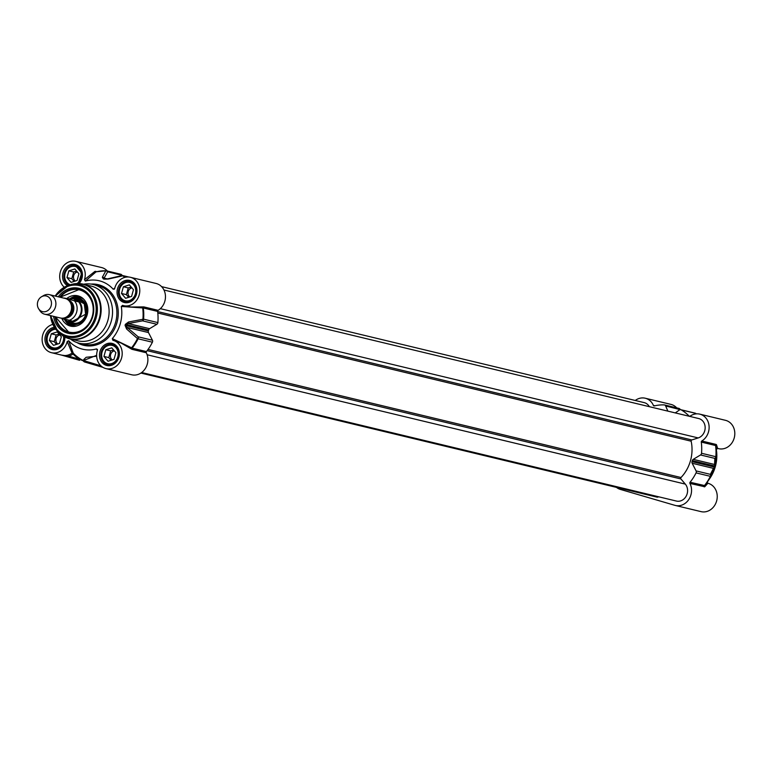 <?xml version="1.0" encoding="UTF-8"?>
<svg xmlns="http://www.w3.org/2000/svg" width="773" height="773" viewBox="0 0 773 773"><rect width="100%" height="100%" fill="white"/><g stroke="black" fill="none" stroke-linecap="round" stroke-linejoin="round"><path stroke-width="1.16" d="M717.624 448.379L716.494 444.765A1.005 0.957 -7.4 0 0 715.856 445.779L716.503 450.717A35.2 30.582 103.5 0 1 709.846 478.381L706.947 482.603A47.047 40.863 -76.5 0 0 710.638 476.332A2.01 1.855 -150.2 0 0 710.377 474.351A2.01 1.749 103.5 0 1 710.358 476.332L713.837 470.158A2.01 1.846 -155.2 0 0 713.489 468.38L710.377 474.351L696.077 470.912A2.01 1.749 103.5 0 1 696.058 472.892A47.279 41.066 103.5 0 1 690.076 482.246A1.005 0.87 -76.5 0 0 689.941 483.434A14.581 12.668 103.5 0 1 688.82 499.484A14.581 12.668 103.5 0 1 675.36 505.455A14.581 12.668 103.5 0 1 674.848 505.32L620.323 489.396A14.581 12.668 103.5 0 1 616.439 487.367M675.36 505.455L701.043 511.629A14.581 12.668 -76.5 0 0 716.774 500.421A14.581 12.668 -76.5 0 0 707.875 483.27L707.189 482.043M676.713 407.873A14.581 12.668 -76.5 0 0 670.916 404.385L645.233 398.221A14.581 12.668 103.5 0 1 653.388 405.41A1.005 0.87 -76.5 0 0 654.316 405.902A47.279 41.066 103.5 0 1 664.21 404.897A2.01 1.749 103.5 0 1 665.64 405.941L667.862 411.13M716.349 449.528L717.576 448.417L718.619 448.669A14.581 12.668 -76.5 0 0 734.35 437.45A14.581 12.668 -76.5 0 0 725.441 420.309L699.758 414.135A14.581 12.668 103.5 0 1 709.083 426.174A14.581 12.668 103.5 0 1 701.787 441.006A1.005 0.87 -76.5 0 0 701.295 442.088A47.279 41.066 103.5 0 1 701.536 453.268A2.01 1.749 103.5 0 1 700.531 454.959L693.255 459.346A2.01 1.749 -76.5 0 0 692.318 460.64A38.225 33.2 103.5 0 1 692.028 461.655A2.01 1.749 -76.5 0 0 692.164 463.249L696.077 470.912M635.251 400.472A14.581 12.668 103.5 0 1 645.233 398.221M689.941 483.434L704.763 486.758A1.005 0.937 36.2 0 1 704.715 485.608A1.005 0.937 36.2 0 1 704.715 485.599A1.005 0.937 36.2 0 1 704.725 485.589L690.076 482.246M704.763 486.758L707.875 483.27M704.734 485.579L706.947 482.603A47.047 40.863 -76.5 0 1 704.744 485.57L704.377 485.686A1.005 0.87 103.5 0 0 704.242 486.874M716.494 444.765L716.088 444.446A1.005 0.87 -76.5 0 0 715.585 445.528L715.856 445.779A47.047 40.863 -76.5 0 1 716.088 456.804L715.837 456.708A2.01 1.749 103.5 0 1 714.832 458.389A2.01 1.884 -0.2 0 0 716.088 456.804L715.808 463.104A2.01 1.875 5.5 0 1 714.581 464.476L714.977 466.08A38.225 33.2 103.5 0 1 714.687 467.095L713.489 468.38L692.164 463.249M675.283 412.908L679.457 409.97A2.01 1.749 103.5 0 1 681.206 409.864A47.279 41.066 103.5 0 1 689.091 416.058A1.005 0.87 -76.5 0 0 690.134 416.135A14.581 12.668 103.5 0 1 699.758 414.135M678.51 408.337A2.01 1.749 103.5 0 1 679.94 409.371A2.01 1.159 -47.7 0 0 679.699 408.849L679.699 408.849A2.01 1.159 -47.7 0 0 679.448 408.704M713.837 470.158L714.948 467.143A37.993 33.007 -76.5 0 0 715.228 466.138L715.808 463.104M64.758 320.07A12.068 10.484 -76.5 0 0 68.179 321.916A12.068 10.484 -76.5 0 0 68.604 322.032A12.068 10.484 -76.5 0 0 81.619 312.746A12.068 10.484 -76.5 0 0 74.237 298.562A12.068 10.484 -76.5 0 0 70.208 298.504M60.043 317.896A10.059 8.735 -76.5 0 0 60.391 317.993A10.059 8.735 -76.5 0 0 71.242 310.253A10.059 8.735 -76.5 0 0 65.096 298.436L49.443 294.668A10.059 8.735 -76.5 0 0 43.491 295.615L41.549 296.745A8.049 6.986 -76.5 0 0 38.65 308.794A8.049 6.986 -76.5 0 0 42.273 311.558A8.049 6.986 -76.5 0 0 51.472 302.861A8.049 6.986 -76.5 0 0 41.549 296.745M67.695 298.813L73.416 298.774L77.561 301.692L64.69 298.088L77.561 301.692M64.111 298.194L64.69 298.088M61.55 318.176L72.15 321.066L67.56 321.355L62.642 318.495M68.159 321.51A11.672 10.136 -76.5 0 0 68.362 321.558A11.672 10.136 -76.5 0 0 80.943 312.582A11.672 10.136 -76.5 0 0 73.812 298.871A11.672 10.136 -76.5 0 0 73.619 298.822M38.65 308.794L39.867 310.678A10.059 8.735 -76.5 0 0 44.39 314.138A10.059 8.735 -76.5 0 0 44.747 314.234A10.059 8.735 -76.5 0 0 55.588 306.495A10.059 8.735 -76.5 0 0 49.443 294.668M83.59 360.382L82.334 360.054M83.494 360.643L83.513 360.653A46.989 40.814 103.5 0 1 73.28 353.242L68.691 340.767L67.212 341.492A14.581 12.668 103.5 0 1 51.491 352.691A14.581 12.668 103.5 0 1 42.138 338.651A14.581 12.668 103.5 0 1 52.844 324.389M61.637 355.116L79.561 360.295A1.005 0.502 106.3 0 0 79.58 360.305L68.981 357.213A1.005 0.502 106.3 0 1 68.778 356.131L61.656 355.116M83.668 361.049L79.368 359.223A1.005 0.502 106.3 0 0 79.571 360.305M67.212 341.492L72.063 353.039L73 353.986L73.28 353.242A1.005 0.937 -9.9 0 0 72.063 353.039A14.581 12.668 103.5 0 1 62.149 355.251L51.491 352.691M83.851 359.445L86.151 357.281L96.673 356.227M96.644 355.338L83.552 360.498M112.848 340.255L121.023 343.009L131.159 348.884A1.005 0.599 127.9 0 1 131.584 347.811L112.307 338.622L112.848 340.255A14.581 12.668 103.5 0 1 121.738 357.397A14.581 12.668 103.5 0 1 106.017 368.615A14.581 12.668 103.5 0 1 97.427 350.314L97.417 349.357M97.427 350.314L96.548 348.903L97.35 350.594M68.691 340.767A35.2 30.582 -76.5 0 0 96.548 348.903M112.307 338.622A35.2 30.582 -76.5 0 0 121.293 306.456L143.324 307.983L157.624 311.413A1.005 0.87 103.5 0 1 158.127 310.331A14.581 12.668 -76.5 0 0 165.422 295.499A14.581 12.668 -76.5 0 0 156.098 283.469L130.415 277.294A14.581 12.668 103.5 0 1 139.324 294.436A14.581 12.668 103.5 0 1 123.593 305.654A14.581 12.668 103.5 0 1 122.598 305.364L122.549 305.345M122.598 305.364L121.293 306.456M114.791 288.097L113.216 289.218L114.694 288.493A14.581 12.668 103.5 0 1 130.415 277.294M114.211 289.266L114.694 288.493M113.216 289.218A35.2 30.582 -76.5 0 0 85.349 281.082L96.016 271.883A47.047 40.863 103.5 0 1 105.775 270.908A2.01 1.826 31.9 0 1 107.679 271.825A2.01 1.749 -76.5 0 0 106.249 270.792A2.01 0.986 92 0 0 106.152 270.782A2.01 0.986 92 0 0 105.775 270.908L102.355 277.227A2.01 1.817 27.3 0 1 104.065 278.125L107.679 271.825L121.97 275.265A2.01 1.749 -76.5 0 0 120.549 274.231M64.294 287.256A14.581 12.668 103.5 0 1 61.154 269.671A14.581 12.668 103.5 0 1 75.88 261.371A14.581 12.668 103.5 0 1 84.47 279.671L85.349 281.082M70.372 339.009A30.176 26.214 -76.5 0 0 77.996 342.883A30.176 26.214 -76.5 0 0 79.059 343.164A30.176 26.214 -76.5 0 0 111.592 319.954A30.176 26.214 -76.5 0 0 93.156 284.483A30.176 26.214 -76.5 0 0 83.542 284.242M55.414 328.747A10.059 8.735 -76.5 0 0 46.95 337.927A10.059 8.735 -76.5 0 0 52.97 348.381A10.059 8.735 -76.5 0 0 53.318 348.478A10.059 8.735 -76.5 0 0 59.463 347.415M63.521 336.265A9.46 8.213 103.5 0 1 52.844 347.734A9.46 8.213 103.5 0 1 47.23 337.54A9.46 8.213 103.5 0 1 55.782 329.23M59.482 343.454L53.511 345.338L49.414 340.507L51.289 333.801L57.26 331.917L61.357 336.738L59.482 343.454M59.057 334.042L56.129 334.96L54.255 341.676L56.545 344.371M51.289 333.801L56.129 334.96M49.414 340.507L54.255 341.676M59.821 334.941A4.947 4.3 -76.5 0 0 56.033 338.845A4.947 4.3 -76.5 0 0 57.753 343.995M117.544 348.565A10.059 8.735 -76.5 0 0 112.549 344.835A10.059 8.735 -76.5 0 0 101.756 352.372A10.059 8.735 -76.5 0 0 107.495 364.305A10.059 8.735 -76.5 0 0 107.853 364.392A10.059 8.735 -76.5 0 0 113.998 363.339M107.37 363.648A9.46 8.213 103.5 0 1 104.355 348.005A9.46 8.213 103.5 0 1 118.008 351.986A9.46 8.213 103.5 0 1 107.37 363.648M114.008 359.368L108.036 361.262L103.94 356.43L105.814 349.725L111.785 347.84L115.882 352.662L114.008 359.368M113.592 349.966L110.665 350.884L108.79 357.599L111.08 360.295M105.814 349.725L110.665 350.884M103.94 356.43L108.79 357.599M114.356 350.865A4.947 4.3 -76.5 0 0 110.568 354.768A4.947 4.3 -76.5 0 0 112.288 359.918M135.12 285.614A10.059 8.735 -76.5 0 0 130.135 281.884A10.059 8.735 -76.5 0 0 119.332 289.411A10.059 8.735 -76.5 0 0 125.071 301.344A10.059 8.735 -76.5 0 0 125.429 301.441A10.059 8.735 -76.5 0 0 131.574 300.388M124.946 300.697A9.46 8.213 103.5 0 1 121.931 285.044A9.46 8.213 103.5 0 1 135.594 289.034A9.46 8.213 103.5 0 1 124.946 300.697M131.584 296.417L125.613 298.301L121.516 293.479L123.39 286.764L129.362 284.879L133.458 289.701L131.584 296.417M131.168 287.005L128.241 287.933L126.366 294.639L128.656 297.344M123.39 286.764L128.241 287.933M121.516 293.479L126.366 294.639M131.932 287.904A4.947 4.3 -76.5 0 0 128.144 291.817A4.947 4.3 -76.5 0 0 129.864 296.958M80.595 269.69A10.059 8.735 -76.5 0 0 75.599 265.96A10.059 8.735 -76.5 0 0 64.99 272.869A10.059 8.735 -76.5 0 0 69.502 285.034M70.353 284.754A9.46 8.213 103.5 0 1 65.966 271.159A9.46 8.213 103.5 0 1 78.962 268.772A9.46 8.213 103.5 0 1 77.049 283.527M77.058 280.493L71.087 282.377L66.99 277.555L68.865 270.84L74.836 268.956L78.933 273.787L77.058 280.493M76.633 271.081L73.706 272.009L71.831 278.715L74.131 281.42M68.865 270.84L73.706 272.009M66.99 277.555L71.831 278.715M77.397 271.98A4.947 4.3 -76.5 0 0 73.619 275.893A4.947 4.3 -76.5 0 0 75.329 281.034M96.828 271.632L94.876 271.429A1.005 0.918 -141.3 0 0 96.016 271.883M94.876 271.429L84.47 279.671M158.127 310.331L143.826 306.9L131.072 307.007L123.912 305.721M142.889 306.891A1.005 0.58 -98.3 0 0 142.696 308.012A47.047 40.863 103.5 0 1 142.928 319.046A2.01 1.102 79.7 0 1 142.57 320.843A2.01 1.749 -76.5 0 0 143.575 319.152L128.589 321.964A2.01 1.044 78.8 0 1 128.26 323.549L142.57 320.843L156.871 324.283A2.01 1.749 -76.5 0 0 157.876 322.592A47.279 41.066 -76.5 0 0 157.624 311.413M131.159 348.884L131.98 349.328A1.005 0.87 103.5 0 1 132.115 348.14L131.584 347.811A47.047 40.863 103.5 0 0 137.478 338.574L138.096 338.787A2.01 1.749 -76.5 0 0 138.116 336.806A2.01 1.131 130 0 1 137.478 338.574L126.617 329.018A2.01 1.073 131.1 0 0 127.168 327.452L125.709 325.53A38.225 33.2 -76.5 0 0 125.989 324.515L128.26 323.549L149.585 328.68L156.871 324.283M128.589 321.964L125.352 324.36A37.993 33.007 103.5 0 1 125.071 325.365L126.617 329.018M131.188 374.644A14.581 12.668 -76.5 0 0 131.7 374.779A14.581 12.668 -76.5 0 0 145.15 368.808A14.581 12.668 -76.5 0 0 146.281 352.759A1.005 0.87 103.5 0 1 146.416 351.58A47.279 41.066 -76.5 0 0 152.397 342.217A2.01 1.749 -76.5 0 0 152.416 340.236L148.493 332.574A2.01 1.749 103.5 0 1 148.368 330.979A38.225 33.2 -76.5 0 0 148.648 329.965A2.01 1.749 103.5 0 1 149.585 328.68M121.496 275.864A2.01 1.131 77.5 0 1 121.921 275.575L107.824 278.84A2.01 1.073 76.4 0 0 107.437 279.111L104.693 279.043A38.225 33.2 -76.5 0 0 103.814 278.782L104.065 278.125L107.418 278.937M102.355 277.227L103.302 278.898A37.993 33.007 103.5 0 1 104.181 279.159L108.462 279.014L122.694 275.855A2.01 0.966 -59.5 0 1 123.245 275.758A2.01 1.749 -76.5 0 0 122.173 275.575M104.181 279.159A2.01 0.995 -72.8 0 1 104.693 279.043L107.824 278.84A2.01 1.073 76.4 0 1 108.462 279.014M128.849 277.034L122.82 275.584A2.01 2.01 0 0 0 121.921 275.575L121.921 275.575A2.01 1.131 77.5 0 1 122.694 275.855A47.047 40.863 103.5 0 1 125.013 277.333M64.362 336.709A28.166 24.465 -76.5 0 0 68.903 338.632A28.166 24.465 -76.5 0 0 69.889 338.893L77.841 340.806A28.166 24.465 -76.5 0 0 108.21 319.143A28.166 24.465 -76.5 0 0 91.011 286.039L83.059 284.126A28.166 24.465 -76.5 0 0 77.136 283.556M53.559 316.35A23.132 20.098 -76.5 0 0 67.29 333.076A23.132 20.098 -76.5 0 0 91.784 319.404A23.132 20.098 -76.5 0 0 84.682 290.851A23.132 20.098 -76.5 0 0 58.265 296.793M59.695 297.132A22.127 19.219 103.5 0 1 79.165 289.402A22.127 19.219 103.5 0 1 92.683 315.403A22.127 19.219 103.5 0 1 68.816 332.429A22.127 19.219 103.5 0 1 68.043 332.226A22.127 19.219 103.5 0 1 54.999 316.698M55.385 316.785A22.127 19.219 -76.5 0 0 68.43 332.313A22.127 19.219 -76.5 0 0 69.019 332.477M60.033 297.219L79.358 289.45A22.127 19.219 -76.5 0 0 60.081 297.228M61.734 318.234A15.586 13.547 -76.5 0 0 71.213 326.264A15.586 13.547 -76.5 0 0 87.185 314.756A15.586 13.547 -76.5 0 0 78.488 295.982A15.586 13.547 -76.5 0 0 66.71 298.571M67.29 321.607A13.479 11.711 -76.5 0 0 86.711 313.973A13.479 11.711 -76.5 0 0 72.884 298.339M107.36 271.033A14.581 12.668 -76.5 0 0 101.563 267.545L75.88 261.371M649.359 406.675A10.059 8.735 -76.5 0 0 644.17 402.617L161.586 286.628M141.681 372.528L676.423 501.059A10.059 8.735 -76.5 0 0 686.279 495.966A10.059 8.735 -76.5 0 0 685.313 484.111L680.926 478.951A1.005 0.87 103.5 0 1 681.013 477.521A36.205 31.451 -76.5 0 0 691.149 441.199A1.005 0.87 103.5 0 1 691.825 439.943L698.203 437.933A10.059 8.735 -76.5 0 0 705.16 427.971A10.059 8.735 -76.5 0 0 698.705 418.541L163.953 290.01M656.635 496.923A1.614 1.401 -76.5 0 0 657.591 497.155L657.862 497.107A1.614 1.401 -76.5 0 0 658.557 496.759M654.895 405.767L653.388 405.41M694.637 413.091A2.01 1.749 103.5 0 1 695.507 413.304A2.01 0.966 -59.5 0 1 695.642 413.352A2.01 0.966 -59.5 0 1 695.748 413.449M681.206 409.864L695.507 413.304A47.279 41.066 103.5 0 1 696.415 413.855M665.64 405.941L680.259 409.661M696.058 472.892L710.358 476.332A47.279 41.066 103.5 0 1 704.377 485.686M701.295 442.088L715.585 445.528A47.279 41.066 103.5 0 1 715.837 456.708L701.536 453.268M700.531 454.959L714.832 458.389L714.581 464.476L693.255 459.346M715.228 466.138L692.318 460.64M692.028 461.655L714.948 467.143M689.912 416.251L689.091 416.058M716.088 444.446L701.787 441.006M70.749 303.451A7.943 6.899 103.5 0 1 67.705 316.089M65.154 317.626A8.754 7.604 -76.5 0 0 73.145 310.707A8.754 7.604 -76.5 0 0 69.174 300.919M68.256 300.03A9.257 8.039 103.5 0 1 73.57 310.814A9.257 8.039 103.5 0 1 63.927 318.003M69.145 320.341A11.672 10.136 -76.5 0 0 74.556 300.968M84.45 361.812L102.983 367.388L84.528 361.967L83.735 361.493L83.871 359.368M100.857 365.774L83.532 360.576M79.368 359.223L68.778 356.131A15.586 13.547 -76.5 0 0 73 353.986A47.887 41.597 -76.5 0 0 79.368 359.223M123.951 302.417A11.363 9.875 -76.5 0 0 136.744 288.397A11.363 9.875 -76.5 0 0 120.327 283.604A11.363 9.875 -76.5 0 0 123.951 302.417M54.419 327.288A11.363 9.875 -76.5 0 0 45.027 337.743A11.363 9.875 -76.5 0 0 51.839 349.454A11.363 9.875 -76.5 0 0 64.835 337.009M79.039 283.546A11.363 9.875 -76.5 0 0 79.184 266.743A11.363 9.875 -76.5 0 0 64.42 269.516A11.363 9.875 -76.5 0 0 67.551 285.701M106.374 365.378A11.363 9.875 -76.5 0 0 119.168 351.357A11.363 9.875 -76.5 0 0 102.741 346.565A11.363 9.875 -76.5 0 0 106.374 365.378M76.962 342.555A31.181 27.084 -76.5 0 0 82.566 345.019A31.181 27.084 -76.5 0 0 117.94 317.867A31.181 27.084 -76.5 0 0 91.011 284.078M93.156 284.483L97.514 285.537A30.176 26.214 103.5 0 1 115.95 320.998A30.176 26.214 103.5 0 1 83.416 344.217L79.059 343.164M124.704 301.567A10.358 8.996 103.5 0 1 118.791 289.276A10.358 8.996 103.5 0 1 129.912 281.517A10.358 8.996 103.5 0 1 136.241 293.692A10.358 8.996 103.5 0 1 125.071 301.663A10.358 8.996 103.5 0 1 124.704 301.567M107.128 364.527A10.358 8.996 103.5 0 1 101.215 352.237A10.358 8.996 103.5 0 1 112.336 344.478A10.358 8.996 103.5 0 1 118.665 356.653A10.358 8.996 103.5 0 1 107.495 364.624A10.358 8.996 103.5 0 1 107.128 364.527M64.401 336.777A10.358 8.996 103.5 0 1 52.96 348.7A10.358 8.996 103.5 0 1 52.593 348.604A10.358 8.996 103.5 0 1 46.399 337.82A10.358 8.996 103.5 0 1 55.144 328.38M69 285.198A10.358 8.996 103.5 0 1 64.468 272.656A10.358 8.996 103.5 0 1 75.377 265.593A10.358 8.996 103.5 0 1 81.88 273.14A10.358 8.996 103.5 0 1 78.373 283.517M95.427 271.294A1.005 0.87 -76.5 0 0 95.987 271.796L95.987 271.796A1.005 0.87 -76.5 0 0 96.094 271.816M143.826 306.9A1.005 0.87 -76.5 0 0 143.324 307.983A47.279 41.066 -76.5 0 1 143.575 319.152L157.876 322.592M146.416 351.58L132.115 348.14A47.279 41.066 -76.5 0 0 138.096 338.787L152.397 342.217M152.416 340.236L138.116 336.806L127.168 327.452L148.493 332.574M125.071 325.365L148.368 330.979M148.648 329.965L125.352 324.36M106.046 270.782A47.279 41.066 -76.5 0 0 96.354 271.796M105.244 279.13L103.814 278.782A2.01 0.995 105.4 0 0 103.302 278.898M125.535 277.217A47.279 41.066 -76.5 0 0 123.245 275.758L128.434 277.005M69.889 338.893A28.166 24.465 -76.5 0 0 100.258 317.23A28.166 24.465 -76.5 0 0 83.059 284.126L70.633 284.667A28.031 24.34 -76.5 0 1 100.509 310.901A28.031 24.34 -76.5 0 1 68.439 338.381A28.031 24.34 -76.5 0 1 59.077 332.776L69.889 338.893M50.487 315.606A26.852 23.325 -76.5 0 0 57.675 331.375A26.852 23.325 -76.5 0 0 66.642 336.748A26.852 23.325 -76.5 0 0 97.379 310.408A26.852 23.325 -76.5 0 0 68.749 285.276A26.852 23.325 -76.5 0 0 55.192 296.049L68.749 285.276L70.633 284.667M51.018 315.742A25.886 22.485 -76.5 0 0 66.546 335.724A25.886 22.485 -76.5 0 0 94.113 320.022A25.886 22.485 -76.5 0 0 85.359 288.068A25.886 22.485 -76.5 0 0 55.714 296.175M55.569 316.833A21.721 18.871 -76.5 0 0 73.232 332.535A21.721 18.871 -76.5 0 0 92.306 316.254A21.721 18.871 -76.5 0 0 83.832 291.701A21.721 18.871 -76.5 0 0 60.275 297.276M79.667 296.407A15.441 13.412 -76.5 0 0 70.246 298.494M65.009 320.283A15.441 13.412 -76.5 0 0 72.459 326.419M66.951 321.471A14.465 12.571 -76.5 0 0 77.02 325.877M83.484 298.967A14.465 12.571 -76.5 0 0 72.517 298.32M69.241 322.186A12.677 11.006 -76.5 0 0 85.9 314.321A12.677 11.006 -76.5 0 0 74.884 298.716M72.411 322.95A12.078 10.493 -76.5 0 0 85.745 314.263A12.078 10.493 -76.5 0 0 78.054 299.48M131.98 349.328L146.281 352.759M698.203 437.933L160.349 308.659M691.825 439.943L157.644 311.558M691.149 441.199L157.808 313.017M681.013 477.521L148.049 349.425M680.926 478.951L147.141 350.652M685.313 484.111L147.112 354.749M657.862 497.107L141.14 372.915M657.591 497.155L141.015 372.992M696.463 413.855L695.642 413.352A2.01 2.01 0 0 0 695.091 413.13L680.791 409.7M664.509 404.946L678.81 408.376A2.01 2.01 0 0 1 679.699 408.849L680.588 409.661M78.933 299.692L74.237 298.562M73.29 323.162L68.604 322.032M60.391 317.993L44.747 314.234M61.792 355.155L68.981 357.213M129.912 281.517C139.101 282.841 139.275 302.794 125.071 301.663M112.336 344.478C121.525 345.802 121.699 365.745 107.495 364.624M64.275 336.709L63.686 341.782L59.666 347.28L52.96 348.7M75.377 265.593L81.754 273.053L78.247 283.517M55.096 348.903L53.318 348.478M114.327 345.26L112.549 344.835M109.621 364.827L107.853 364.392M131.903 282.309L130.135 281.884M127.207 301.866L125.429 301.441M77.377 266.385L75.599 265.96M120.849 274.27L106.548 270.83A2.01 2.01 0 0 0 106.152 270.782L95.987 271.796M124.646 305.905L123.593 305.654M50.458 315.606L57.675 331.375L59.077 332.776M55.337 316.775L69.01 332.477M76.285 299.325L84.276 303.876L85.61 314.225L70.768 322.283M131.7 374.779L106.017 368.615M657.089 497.145L140.899 373.069"/></g></svg>
